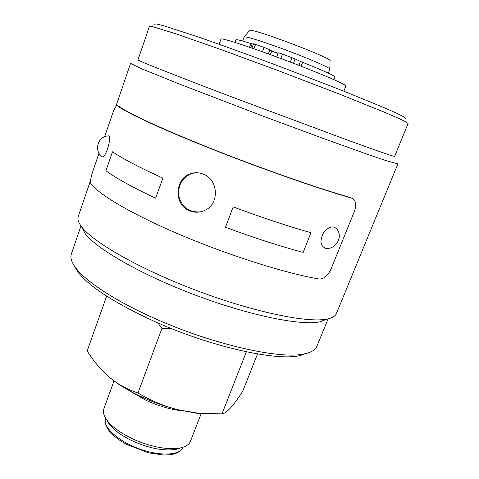 <?xml version="1.0" encoding="UTF-8"?>
<svg xmlns="http://www.w3.org/2000/svg" width="479" height="479" viewBox="0 0 479 479"><rect width="100%" height="100%" fill="white"/><g stroke="black" fill="none" stroke-linecap="round" stroke-linejoin="round"><path stroke-width="0.72" d="M106.733 419.891L108.961 423.723C113.397 429.645 120.798 435.183 131.174 440.339C148.981 448.452 164.183 451.41 176.775 449.212L180.966 447.799M113.996 380.937L103.877 408.743C102.745 411.928 103.733 415.688 106.835 420.035C111.649 426.454 119.726 432.477 131.06 438.105C148.268 446.584 169.404 450.595 180.799 447.835C185.996 446.614 189.217 444.428 190.456 441.291L201.258 413.449M129.617 390.876L145.293 399.977C158.321 406.006 170.847 409.641 182.858 410.892M329.815 69.078L330.037 60.917C334.402 58.809 247.559 26.171 249.433 30.62L244.224 36.907M278.06 53.414L271.659 51.109M271.701 50.996L278.095 53.313M328.301 73.149L329.821 69.204C331.432 68.216 304.662 56.726 278.137 47.181C257.049 39.673 245.715 36.272 244.134 36.997L242.661 41.038M106.637 296.118L87.19 350.915C93.537 361.16 100.967 369.98 109.481 377.386L117.978 383.769C135.323 395.253 155.418 403.935 178.26 409.826L196.33 413.215L212.077 413.952M109.481 377.386L117.433 383.26C123.875 387.355 130.725 390.601 137.988 392.984C150.61 400.54 164.034 406.15 178.26 409.826L198.049 413.167L221.975 413.88C224.178 413.688 227.04 411.689 230.549 407.88C234.183 403.755 238.249 398.223 242.745 391.271L257.528 353.933M270.348 54.63L271.713 50.966L269.899 49.768L264.049 47.385L255.552 44.433L252.122 43.87L250.733 47.655M293.519 63.294L295.16 58.965L282.46 54.067L278.305 52.762L276.73 56.971M295.16 58.965L302.566 62.312L301.087 66.216M249.517 47.235L250.876 43.541C241.242 40.47 236.255 39.23 235.902 39.829L234.961 42.415M333.959 79.676L334.977 77.065C334.492 75.664 323.684 70.748 302.566 62.312M250.876 43.541L252.122 43.87M221.975 413.88L246.374 351.808M137.988 392.984L161.95 328.36L171.231 328.498M157.771 322.858L161.95 328.36M325.421 248.296C320.223 245.757 319.601 240.584 323.547 232.788C328.983 226.166 333.618 225.166 337.456 229.8C343.042 237.919 335.126 249.858 325.618 248.338L325.421 248.296M327.54 248.391L325.618 248.338M102.213 156.777C93.603 150.963 97.836 136.132 108.14 135.958C112.781 134.114 105.805 158.645 102.213 156.777L101.823 156.471M343.85 91.172L345.88 85.998C347.036 84.879 319.128 72.874 284.46 59.851C249.793 46.816 220.879 37.458 220.993 39.056L219.107 44.284M405.695 118.618L404.42 117.163L397.187 113.469L383.811 107.53L340.186 89.723L281.712 67.21C250.81 55.636 221.418 44.996 198.096 36.931L164.321 25.944L156.435 23.95L154.507 24.201M74.365 265.971L77.903 271.988C89.028 286.424 113.966 302.638 152.729 320.625C209.551 346.58 277.107 361.579 300.117 355.514L306.716 353.322M196.085 172.727L191.78 173.476C181.906 177.673 177.625 185.415 178.936 196.695C182.17 207.515 189.301 212.568 200.342 211.844M310.979 232.734L303.171 252.397C280.005 246.23 254.115 237.847 225.489 227.262L233.159 206.904C261.899 217.568 287.831 226.172 310.955 232.722L310.979 232.734C287.849 226.184 261.911 217.574 233.159 206.91L225.489 227.262M155.633 198.21L162.854 178.122L155.657 198.216C132.545 187.319 115.984 178.17 105.937 170.763L112.475 151.789C122.744 158.711 139.527 167.488 162.83 178.122M408.09 123.51L405.605 121.738L397.325 117.798L383.134 111.697L338.653 93.794L280.155 71.359L221.358 49.702L176.08 33.871L152.532 26.614L149.478 26.309L137.958 59.887C136.389 60.043 174.308 75.125 233.584 97.62L347.82 140.191C378.661 151.382 394.271 156.771 394.642 156.364L408.09 123.51M80.981 225.92L71.341 254.014C70.084 257.582 71.485 262.115 75.532 267.617C85.334 281.005 114.212 300.297 152.729 317.547C211.544 344.359 281.371 359.945 304.782 353.783C311.446 352.31 315.475 349.82 316.876 346.305L328.127 318.828M189.612 210.82C173.326 204.892 174.781 177.709 191.145 173.494C195.115 172.308 199.096 172.5 203.102 174.063C218.699 179.499 219.753 204.647 204.216 210.61C199.354 212.67 194.486 212.742 189.612 210.82M162.854 178.122C139.557 167.494 122.774 158.717 112.511 151.795L112.475 151.789M81.753 226.95L85.148 233.536C96.273 248.775 141.586 274.916 195.959 295.327C250.313 315.781 301.608 325.954 319.99 321.81L326.87 319.092M118.864 106.278L119.181 106.392C127.396 112.906 163.135 129.575 212.814 149.25C262.432 168.907 318.577 188.51 350.107 197.438L351.179 197.887M99.027 153.178L93.237 170.135C90.95 176.781 90.13 181.164 90.77 183.289C97.441 193.779 131.647 214.191 180.745 234.979C229.776 255.756 286.406 273.539 319.104 279.006C323.99 279.077 327.983 275.706 331.091 268.893L354.244 211.76C356.502 205.707 356.107 201.378 353.071 198.773L351.724 198.156C319.798 189.139 262.69 169.207 212.227 149.214C161.704 129.198 125.486 112.284 117.301 105.727L119.181 106.392M104.644 136.749L111.93 115.415C113.936 109.475 115.619 106.212 116.966 105.62L117.301 105.727M90.567 180.427L78.245 216.484C77.317 219.131 78.418 222.531 81.556 226.693C92.95 242.23 140.449 269.449 197.617 290.915C254.774 312.422 308.422 323.223 327.211 319.026C332.3 317.96 335.366 316.122 336.408 313.523L397.887 163.89L385.781 160.537L370.68 155.424L324.038 138.748L263.288 116.235L177.188 83.172L141.898 68.874L130.557 63.408L115.804 106.583M105.524 418.137C102.213 426.25 117.145 440.596 138.323 448.506C159.471 456.517 180.164 455.565 183.026 447.284C181.08 451.164 176.991 453.637 170.758 454.697L163.89 455.05L148.484 452.823L126.546 444.374L120.989 441.111C108.907 433.082 103.751 425.43 105.518 418.149L105.542 418.083M270.234 54.588L271.617 50.87M268.36 53.905L269.899 49.768M282.46 54.067L280.808 58.486M292.034 57.678L290.37 62.09M298.908 65.366L300.411 61.408M253.535 43.852L251.978 48.086M255.552 44.433L253.954 48.774M264.049 47.385L262.432 51.768M350.107 197.438L351.724 198.156M176.775 449.212L180.799 447.835M108.961 423.723L106.835 420.035M196.33 413.215L198.049 413.167M117.978 383.769L117.433 383.26M300.117 355.514L304.782 353.783M77.903 271.988L75.532 267.617M191.145 173.494L191.78 173.476M319.99 321.81L327.211 319.026M85.148 233.536L81.556 226.693"/></g></svg>
